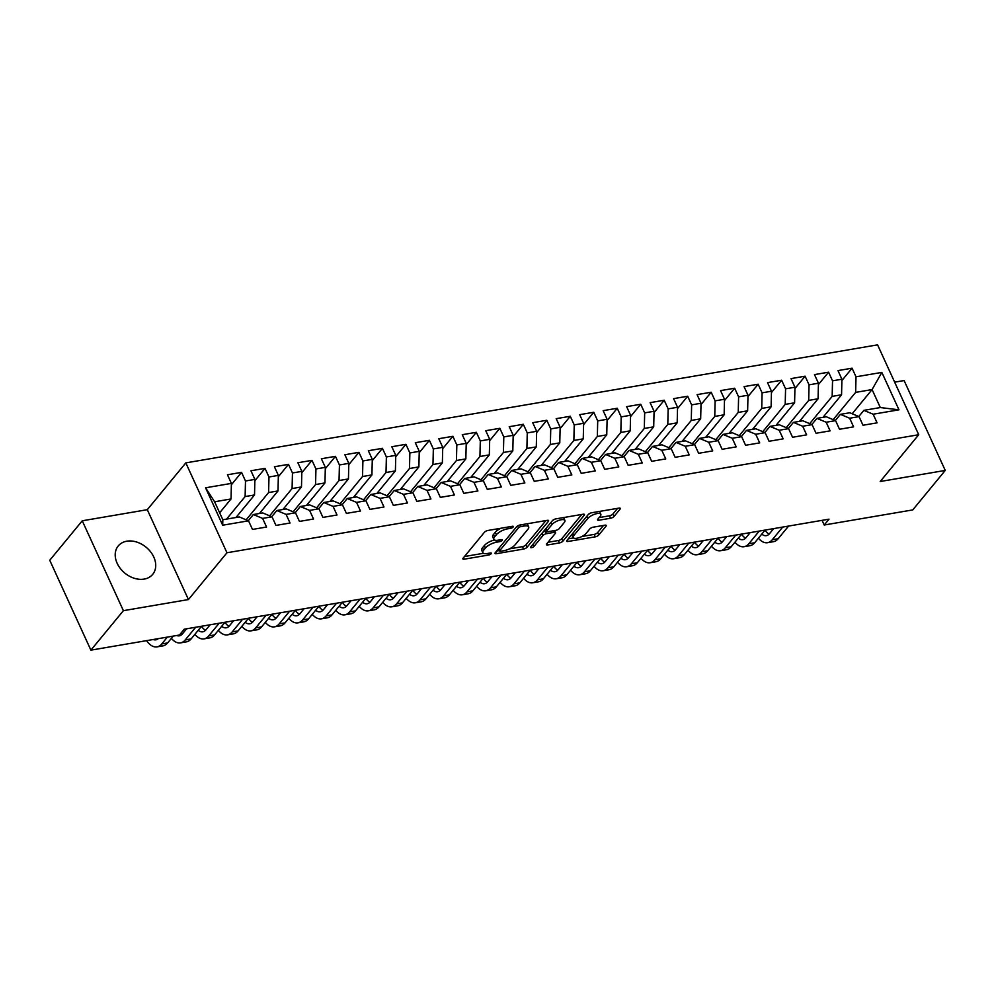 <?xml version="1.0" encoding="UTF-8"?>
<svg xmlns="http://www.w3.org/2000/svg" width="995" height="995" viewBox="0 0 995 995"><rect width="100%" height="100%" fill="white"/><g stroke="black" fill="none" stroke-linecap="round" stroke-linejoin="round"><path stroke-width="1.49" d="M513.159 527.027A1.965 0.709 155.4 0 0 513.333 526.479A1.965 0.709 155.4 0 0 512.375 526.293L487.886 530.472A2.811 1.007 155.4 0 0 484.403 532.3L463.135 558.145A2.811 1.007 155.4 0 0 462.874 558.916A2.811 1.007 155.4 0 0 464.255 559.178L488.744 554.999A1.965 0.709 155.4 0 0 491.182 553.717A1.965 0.709 155.4 0 0 491.356 553.183A1.965 0.709 155.4 0 0 490.398 552.996L487.227 553.531A8.992 3.234 155.4 0 1 482.836 552.685A8.992 3.234 155.4 0 1 483.632 550.198L485.411 548.046A8.992 3.234 155.4 0 1 496.567 542.188L499.726 541.653A1.965 0.709 155.4 0 0 502.176 540.372A1.965 0.709 155.4 0 0 502.351 539.825A1.965 0.709 155.4 0 0 501.38 539.638L498.221 540.185A8.992 3.234 155.4 0 1 493.818 539.34A8.992 3.234 155.4 0 1 494.627 536.852L496.393 534.701A8.992 3.234 155.4 0 1 507.549 528.842L510.721 528.308A1.965 0.709 155.4 0 0 513.159 527.027M126.788 541.205A22.338 16.753 39.5 0 0 118.218 545.969A22.338 16.753 39.5 0 0 120.358 568.531A22.338 16.753 39.5 0 0 144.138 579.102A22.338 16.753 39.5 0 0 152.708 574.351A22.338 16.753 39.5 0 0 150.568 551.79A22.338 16.753 39.5 0 0 126.788 541.205M610.582 518.233A2.811 1.007 155.4 0 0 614.077 516.405L620.034 509.154A2.811 1.007 155.4 0 0 620.295 508.383A2.811 1.007 155.4 0 0 618.915 508.109L591.714 512.748A2.811 1.007 155.4 0 0 588.232 514.577L566.963 540.422A2.811 1.007 155.4 0 0 566.715 541.193A2.811 1.007 155.4 0 0 568.083 541.467L595.284 536.827A2.811 1.007 155.4 0 0 598.766 534.999L605.98 526.243A2.811 1.007 155.4 0 0 606.229 525.459A2.811 1.007 155.4 0 0 604.861 525.198L593.219 527.176A2.811 1.007 155.4 0 0 589.724 529.004L586.154 533.357A7.525 2.711 155.4 0 1 578.916 537.723A7.525 2.711 155.4 0 1 573.157 537.536A7.525 2.711 155.4 0 1 573.829 535.459L587.821 518.445A7.525 2.711 155.4 0 1 595.06 514.079A7.525 2.711 155.4 0 1 600.831 514.266A7.525 2.711 155.4 0 1 600.159 516.343L597.821 519.179A2.811 1.007 155.4 0 0 597.572 519.95A2.811 1.007 155.4 0 0 598.94 520.223L610.582 518.233L609.475 515.808A2.811 1.007 155.4 0 0 612.957 513.98L617.596 508.333M829.034 519.166L184.237 629.201L179.423 635.046L90.893 650.145L123.392 610.669L188.441 599.562L226.959 552.76L918.721 434.728L880.202 481.518L945.25 470.424L912.751 509.913L824.221 525.012L829.034 519.166M548.357 521.392A2.811 1.007 155.4 0 0 548.606 520.609A2.811 1.007 155.4 0 0 547.238 520.348L520.037 524.987A2.811 1.007 155.4 0 0 516.554 526.815L495.286 552.648A2.811 1.007 155.4 0 0 495.037 553.431A2.811 1.007 155.4 0 0 496.405 553.693L523.606 549.053A2.811 1.007 155.4 0 0 527.089 547.225L548.357 521.392L547.859 520.298M555.882 518.868L583.07 514.228A2.811 1.007 155.4 0 1 584.451 514.49A2.811 1.007 155.4 0 1 584.202 515.273L562.934 541.106A2.811 1.007 155.4 0 1 559.439 542.934L547.81 544.924A2.811 1.007 155.4 0 1 546.429 544.663A2.811 1.007 155.4 0 1 546.678 543.879L555.309 533.407A2.811 1.007 155.4 0 0 555.558 532.623A2.811 1.007 155.4 0 0 554.178 532.362L546.466 533.681A2.811 1.007 155.4 0 0 542.971 535.509L533.992 546.417A1.965 0.709 155.4 0 1 532.101 547.561A1.965 0.709 155.4 0 1 530.596 547.511A1.965 0.709 155.4 0 1 530.77 546.964L552.387 520.696A2.811 1.007 155.4 0 1 555.882 518.868M226.959 552.76L185.816 462.886L877.578 344.855L918.721 434.728M222.693 525.211L205.567 487.799L231.4 483.396L231.039 498.968L214.597 501.766L222.83 519.738L222.693 525.211L248.526 520.808L252.481 529.427L266.56 527.027L262.618 518.395L272.008 516.791L275.963 525.422L290.042 523.009L286.1 514.39L295.49 512.786L299.445 521.417L313.524 519.004L309.582 510.385L318.972 508.781L322.915 517.4L337.006 515L333.064 506.38L342.454 504.776L346.397 513.395L360.488 510.995L356.546 502.375L365.936 500.771L369.879 509.39L383.971 506.99L380.028 498.358L389.418 496.766L393.361 505.385L407.452 502.985L403.51 494.353L412.9 492.749L416.843 501.38L430.935 498.968L426.992 490.348L436.382 488.744L440.325 497.376L454.416 494.963L450.474 486.344L459.864 484.739L463.807 493.358L477.898 490.958L473.956 482.339L483.346 480.734L487.289 489.353L501.38 486.953L497.438 478.334L506.828 476.729L510.771 485.349L524.862 482.948L520.907 474.316L530.31 472.724L534.253 481.344L548.344 478.943L544.389 470.312L553.792 468.707L557.735 477.339L571.826 474.926L567.871 466.307L577.274 464.702L581.217 473.334L595.308 470.921L591.353 462.302L600.756 460.697L604.699 469.317L618.79 466.916L614.835 458.297L624.238 456.693L628.181 465.312L642.272 462.911L638.317 454.292L647.708 452.688L651.663 461.307L665.754 458.906L661.799 450.287L671.19 448.683L675.145 457.302L689.236 454.902L685.281 446.27L694.672 444.665L698.627 453.297L712.718 450.884L708.763 442.265L718.154 440.661L722.109 449.292L736.2 446.879L732.245 438.26L741.636 436.656L745.591 445.275L759.682 442.874L755.727 434.255L765.118 432.651L769.073 441.27L783.152 438.87L779.209 430.25L788.6 428.646L792.555 437.265L806.634 434.865L802.691 426.246L812.082 424.641L816.037 433.26L830.116 430.86L826.173 422.228L835.564 420.636L839.519 429.255L853.598 426.855L849.655 418.223L859.046 416.619L863.001 425.251L877.08 422.838L873.137 414.219L863.871 410.35L880.314 407.552L872.08 389.567L855.638 392.378L833.201 419.641M231.375 484.727L241.549 472.364L227.457 474.777L231.4 483.396M241.549 472.364L245.491 480.995L254.882 479.391L254.521 494.95L235.964 517.499M254.857 480.722L265.018 468.359L250.939 470.772L254.882 479.391M265.018 468.359L268.973 476.991L278.364 475.386L278.003 490.945L259.446 513.495M278.339 476.717L288.5 464.354L274.421 466.754L278.364 475.386M288.5 464.354L292.455 472.973L301.846 471.381L301.485 486.941L282.928 509.49M301.821 472.712L311.982 460.349L297.903 462.75L301.846 471.381M311.982 460.349L315.937 468.968L325.328 467.364L324.967 482.936L306.41 505.485M325.303 468.695L335.464 456.344L321.385 458.745L325.328 467.364M335.464 456.344L339.419 464.963L348.81 463.359L348.449 478.931L329.892 501.468M348.772 464.69L358.946 452.339L344.867 454.74L348.81 463.359M358.946 452.339L362.901 460.959L372.292 459.354L371.919 474.926L353.362 497.463M372.254 460.685L382.428 448.322L368.349 450.735L372.292 459.354M382.428 448.322L386.383 456.954L395.774 455.349L395.401 470.909L376.844 493.458M395.736 456.68L405.91 444.317L391.819 446.73L395.774 455.349M405.91 444.317L409.865 452.949L419.256 451.344L418.883 466.904L400.326 489.453M419.218 452.675L429.392 440.312L415.301 442.713L419.256 451.344M429.392 440.312L433.347 448.932L442.738 447.34L442.365 462.899L423.808 485.448M442.7 448.67L452.874 436.308L438.783 438.708L442.738 447.34M452.874 436.308L456.829 444.927L466.22 443.322L465.847 458.894L447.29 481.443M466.182 444.653L476.356 432.303L462.265 434.703L466.22 443.322M476.356 432.303L480.311 440.922L489.702 439.317L489.329 454.889L470.772 477.426M489.664 440.648L499.838 428.298L485.747 430.698L489.702 439.317M499.838 428.298L503.793 436.917L513.184 435.312L512.811 450.884L494.254 473.421M513.146 436.643L523.32 424.28L509.229 426.693L513.184 435.312M523.32 424.28L527.263 432.912L536.666 431.308L536.293 446.867L517.736 469.416M536.628 432.638L546.802 420.276L532.711 422.688L536.666 431.308M546.802 420.276L550.745 428.907L560.148 427.303L559.775 442.862L541.218 465.411M560.11 428.634L570.284 416.271L556.193 418.671L560.148 427.303M570.284 416.271L574.227 424.89L583.63 423.298L583.257 438.857L564.7 461.406M583.592 424.629L593.766 412.266L579.675 414.666L583.63 423.298M593.766 412.266L597.709 420.885L607.112 419.281L606.739 434.852L588.182 457.401M607.074 420.611L617.248 408.261L603.157 410.661L607.112 419.281M617.248 408.261L621.191 416.88L630.581 415.276L630.221 430.847L611.664 453.384M630.556 416.606L640.73 404.256L626.639 406.656L630.581 415.276M640.73 404.256L644.673 412.875L654.063 411.271L653.703 426.843L635.146 449.379M654.038 412.602L664.212 400.239L650.121 402.652L654.063 411.271M664.212 400.239L668.155 408.87L677.545 407.266L677.185 422.825L658.628 445.374M677.52 408.597L687.694 396.234L673.603 398.647L677.545 407.266M687.694 396.234L691.637 404.865L701.027 403.261L700.667 418.82L682.11 441.37M701.002 404.592L711.176 392.229L697.085 394.629L701.027 403.261M711.176 392.229L715.119 400.848L724.509 399.256L724.149 414.815L705.592 437.365M724.484 400.587L734.658 388.224L720.567 390.625L724.509 399.256M734.658 388.224L738.601 396.843L747.991 395.239L747.631 410.811L729.074 433.36M747.966 396.582L758.14 384.219L744.049 386.62L747.991 395.239M758.14 384.219L762.083 392.838L771.473 391.234L771.113 406.806L752.556 429.342M771.448 392.565L781.622 380.214L767.531 382.615L771.473 391.234M781.622 380.214L785.565 388.834L794.955 387.229L794.595 402.801L776.038 425.338M794.93 388.56L805.104 376.197L791.013 378.61L794.955 387.229M805.104 376.197L809.047 384.829L818.437 383.224L818.077 398.784L799.52 421.333M818.412 384.555L828.586 372.192L814.495 374.605L818.437 383.224M828.586 372.192L832.529 380.824L841.919 379.219L841.559 394.779L823.002 417.328M841.894 380.55L852.056 368.187L837.977 370.588L841.919 379.219M852.056 368.187L856.011 376.806L881.844 372.404L898.97 409.816L873.137 414.219M835.315 420.524L840.389 414.355L849.78 412.763L859.046 416.619M849.655 418.223L840.389 414.355M852.18 413.758L872.08 389.567L881.844 372.404M856.011 376.806L855.638 392.378M811.833 424.529L816.907 418.373L826.298 416.768L835.564 420.636M826.173 422.228L816.907 418.373M841.559 394.779L832.156 396.383L809.719 423.646M832.529 380.824L832.156 396.383M788.351 428.534L793.425 422.377L802.816 420.773L812.082 424.641M802.691 426.246L793.425 422.377M818.077 398.784L808.686 400.388L786.237 427.663M809.047 384.829L808.686 400.388M764.869 432.551L769.943 426.382L779.334 424.778L788.6 428.646M779.209 430.25L769.943 426.382M794.595 402.801L785.204 404.393L762.755 431.668M785.565 388.834L785.204 404.393M741.387 436.556L746.461 430.387L755.852 428.783L765.118 432.651M755.727 434.255L746.461 430.387M771.113 406.806L761.722 408.41L739.273 435.673M762.083 392.838L761.722 408.41M717.905 440.561L722.979 434.392L732.382 432.788L741.636 436.656M732.245 438.26L722.979 434.392M747.631 410.811L738.24 412.415L715.791 439.678M738.601 396.843L738.24 412.415M694.423 444.566L699.497 438.397L708.9 436.793L718.154 440.661M708.763 442.265L699.497 438.397M724.149 414.815L714.758 416.42L692.309 443.683M715.119 400.848L714.758 416.42M670.941 448.571L676.015 442.414L685.418 440.81L694.672 444.665M685.281 446.27L676.015 442.414M700.667 418.82L691.276 420.425L668.827 447.688M691.637 404.865L691.276 420.425M647.459 452.576L652.533 446.419L661.936 444.815L671.19 448.683M661.799 450.287L652.533 446.419M677.185 422.825L667.794 424.43L645.345 451.705M668.155 408.87L667.794 424.43M623.977 456.593L629.064 450.424L638.454 448.82L647.708 452.688M638.317 454.292L629.064 450.424M653.703 426.843L644.312 428.435L621.863 455.71M644.673 412.875L644.312 428.435M600.495 460.598L605.582 454.429L614.972 452.824L624.238 456.693M614.835 458.297L605.582 454.429M630.221 430.847L620.83 432.452L598.393 459.715M621.191 416.88L620.83 432.452M577.025 464.603L582.1 458.434L591.49 456.829L600.756 460.697M591.353 462.302L582.1 458.434M606.739 434.852L597.348 436.457L574.911 463.72M597.709 420.885L597.348 436.457M553.543 468.608L558.618 462.439L568.008 460.834L577.274 464.702M567.871 466.307L558.618 462.439M583.257 438.857L573.866 440.462L551.429 467.725M574.227 424.89L573.866 440.462M530.061 472.613L535.136 466.444L544.526 464.852L553.792 468.707M544.389 470.312L535.136 466.444M559.775 442.862L550.384 444.466L527.947 471.729M550.745 428.907L550.384 444.466M506.579 476.617L511.654 470.461L521.044 468.856L530.31 472.724M520.907 474.316L511.654 470.461M536.293 446.867L526.902 448.471L504.465 475.734M527.263 432.912L526.902 448.471M483.097 480.635L488.172 474.466L497.562 472.861L506.828 476.729M497.438 478.334L488.172 474.466M512.811 450.884L503.42 452.476L480.983 479.752M503.793 436.917L503.42 452.476M459.615 484.64L464.69 478.471L474.08 476.866L483.346 480.734M473.956 482.339L464.69 478.471M489.329 454.889L479.938 456.494L457.501 483.757M480.311 440.922L479.938 456.494M436.133 488.644L441.208 482.476L450.598 480.871L459.864 484.739M450.474 486.344L441.208 482.476M465.847 458.894L456.456 460.498L434.019 487.761M456.829 444.927L456.456 460.498M412.651 492.649L417.726 486.48L427.116 484.876L436.382 488.744M426.992 490.348L417.726 486.48M442.365 462.899L432.974 464.503L410.537 491.766M433.347 448.932L432.974 464.503M389.169 496.654L394.244 490.485L403.634 488.893L412.9 492.749M403.51 494.353L394.244 490.485M418.883 466.904L409.492 468.508L387.055 495.771M409.865 452.949L409.492 468.508M365.687 500.659L370.762 494.503L380.152 492.898L389.418 496.766M380.028 498.358L370.762 494.503M395.401 470.909L386.01 472.513L363.573 499.776M386.383 456.954L386.01 472.513M342.205 504.676L347.28 498.507L356.67 496.903L365.936 500.771M356.546 502.375L347.28 498.507M371.919 474.926L362.528 476.518L340.091 503.793M362.901 460.959L362.528 476.518M318.723 508.681L323.798 502.512L333.188 500.908L342.454 504.776M333.064 506.38L323.798 502.512M348.449 478.931L339.046 480.535L316.609 507.798M339.419 464.963L339.046 480.535M295.241 512.686L300.316 506.517L309.706 504.913L318.972 508.781M309.582 510.385L300.316 506.517M324.967 482.936L315.564 484.54L293.127 511.803M315.937 468.968L315.564 484.54M271.759 516.691L276.834 510.522L286.224 508.918L295.49 512.786M286.1 514.39L276.834 510.522M301.485 486.941L292.082 488.545L269.645 515.808M292.455 472.973L292.082 488.545M248.277 520.696L253.352 514.527L262.742 512.935L272.008 516.791M262.618 518.395L253.352 514.527M278.003 490.945L268.6 492.55L246.163 519.813M268.973 476.991L268.6 492.55M222.83 519.738L239.26 516.94L248.526 520.808M254.521 494.95L245.118 496.555L226.574 519.104M245.491 480.995L245.118 496.555M822.094 520.348L824.221 525.012M945.25 470.424L904.107 380.55L894.654 382.155M188.441 599.562L147.297 509.689L82.249 520.795L123.392 610.669M82.249 520.795L49.75 560.272L90.893 650.145M147.297 509.689L185.816 462.886M858.797 416.519L863.871 410.35M231.039 498.968L219.646 512.798M205.567 487.799L214.597 501.766M880.314 407.552L898.97 409.816M500.92 528.245A8.992 3.234 155.4 0 0 495.286 532.263L496.393 534.701M493.818 539.34L492.712 536.902A8.992 3.234 155.4 0 1 493.508 534.414L495.286 532.263M494.453 539.974A8.992 3.234 155.4 0 0 484.291 545.621L485.411 548.046M482.836 552.685L481.717 550.26A8.992 3.234 155.4 0 1 482.525 547.772L484.291 545.621M464.454 556.528L483.408 553.295M509.465 548.854L522.487 546.628A2.811 1.007 155.4 0 0 525.982 544.8L545.919 520.572M496.604 551.043L499.403 550.571M520.92 526.566A1.965 0.709 155.4 0 0 518.482 527.847L499.813 550.521A1.965 0.709 155.4 0 0 499.639 551.068A1.965 0.709 155.4 0 0 500.597 551.255L503.943 550.683A8.992 3.234 155.4 0 0 515.099 544.837L527.86 529.328A8.992 3.234 155.4 0 0 528.656 526.84A8.992 3.234 155.4 0 0 524.265 525.994L520.92 526.566L520.186 524.962M528.656 526.84L527.549 524.415A8.992 3.234 155.4 0 0 526.964 523.805M581.764 514.452L561.814 538.681L562.934 541.106M548.009 542.275L558.332 540.509A2.811 1.007 155.4 0 0 561.814 538.681M546.578 531.044L545.347 531.255A2.811 1.007 155.4 0 0 542.922 532.213M564.252 522.524A7.525 2.711 155.4 0 0 564.924 520.447A7.525 2.711 155.4 0 0 559.165 520.261A7.525 2.711 155.4 0 0 551.926 524.639L546.989 530.621A2.811 1.007 155.4 0 0 546.74 531.405A2.811 1.007 155.4 0 0 548.121 531.666L555.832 530.347A2.811 1.007 155.4 0 0 559.327 528.519L564.252 522.524M564.924 520.447L563.817 518.022A7.525 2.711 155.4 0 0 563.431 517.587M555.048 519.079A7.525 2.711 155.4 0 0 552.312 520.783M545.608 528.93A2.811 1.007 155.4 0 0 545.633 528.979L546.74 531.405M599.152 517.562L609.475 515.808M600.831 514.266L599.711 511.84A7.525 2.711 155.4 0 0 599.4 511.442M590.657 513.047A7.525 2.711 155.4 0 0 588.219 514.602M572.001 534.315A7.525 2.711 155.4 0 0 572.038 535.111L573.157 537.536M581.901 536.492L594.177 534.39A2.811 1.007 155.4 0 0 597.659 532.561L603.542 525.422M568.294 538.805L573.468 537.922M146.613 640.643A21.48 11.915 -99.7 0 0 157.036 646.874A21.48 11.915 -99.7 0 0 161.775 643.927L167.384 637.098M157.036 646.874L162.906 645.879A21.48 11.915 -99.7 0 0 167.645 642.919L173.254 636.091M158.193 638.666A14.316 7.948 80.3 0 1 155.842 639.822A14.316 7.948 80.3 0 1 153.23 639.511M171.389 638.367A21.48 11.915 -99.7 0 0 180.518 642.869A21.48 11.915 -99.7 0 0 185.244 639.922L195.679 627.248M180.518 642.869L186.388 641.862A21.48 11.915 -99.7 0 0 191.115 638.914L201.55 626.241M186.637 628.79L182.471 633.84A14.316 7.948 80.3 0 1 179.324 635.817A14.316 7.948 80.3 0 1 176.712 635.506M182.073 634.288A14.316 7.948 80.3 0 1 180.754 633.429M194.871 634.362A21.48 11.915 -99.7 0 0 204 638.865A21.48 11.915 -99.7 0 0 208.726 635.904L219.161 623.231M204 638.865L209.87 637.857A21.48 11.915 -99.7 0 0 214.597 634.909L225.032 622.236M210.119 624.785L205.953 629.835A14.316 7.948 80.3 0 1 202.793 631.8A14.316 7.948 80.3 0 1 198.204 630.308M205.555 630.27A14.316 7.948 80.3 0 1 201.5 626.315M218.353 630.357A21.48 11.915 -99.7 0 0 227.482 634.86A21.48 11.915 -99.7 0 0 232.208 631.9L242.643 619.226M227.482 634.86L233.352 633.852A21.48 11.915 -99.7 0 0 238.079 630.905L248.514 618.231M233.601 620.768L229.435 625.83A14.316 7.948 80.3 0 1 226.275 627.795A14.316 7.948 80.3 0 1 221.686 626.303M229.037 626.265A14.316 7.948 80.3 0 1 224.969 622.31M241.835 626.352A21.48 11.915 -99.7 0 0 250.964 630.842A21.48 11.915 -99.7 0 0 255.69 627.895L266.125 615.221M250.964 630.842L256.834 629.847A21.48 11.915 -99.7 0 0 261.561 626.9L271.996 614.213M257.083 616.763L252.917 621.825A14.316 7.948 80.3 0 1 249.757 623.79A14.316 7.948 80.3 0 1 245.168 622.298M252.519 622.261A14.316 7.948 80.3 0 1 248.451 618.293M265.317 622.335A21.48 11.915 -99.7 0 0 274.446 626.838A21.48 11.915 -99.7 0 0 279.172 623.89L289.607 611.216M274.446 626.838L280.316 625.843A21.48 11.915 -99.7 0 0 285.043 622.882L295.478 610.209M280.565 612.758L276.399 617.82A14.316 7.948 80.3 0 1 273.239 619.785A14.316 7.948 80.3 0 1 268.65 618.281M276.001 618.256A14.316 7.948 80.3 0 1 271.933 614.288M288.799 618.33A21.48 11.915 -99.7 0 0 297.928 622.833A21.48 11.915 -99.7 0 0 302.654 619.885L313.089 607.211M297.928 622.833L303.798 621.838A21.48 11.915 -99.7 0 0 308.525 618.878L318.96 606.204M304.035 608.753L299.881 613.815A14.316 7.948 80.3 0 1 296.721 615.781A14.316 7.948 80.3 0 1 292.132 614.276M299.483 614.251A14.316 7.948 80.3 0 1 295.416 610.283M312.281 614.325A21.48 11.915 -99.7 0 0 321.41 618.828A21.48 11.915 -99.7 0 0 326.136 615.88L336.571 603.206M321.41 618.828L327.28 617.82A21.48 11.915 -99.7 0 0 332.007 614.873L342.442 602.199M327.517 604.749L323.363 609.798A14.316 7.948 80.3 0 1 320.203 611.776A14.316 7.948 80.3 0 1 315.614 610.271M322.965 610.246A14.316 7.948 80.3 0 1 318.897 606.278M335.763 610.321A21.48 11.915 -99.7 0 0 344.892 614.823A21.48 11.915 -99.7 0 0 349.618 611.863L360.053 599.189M344.892 614.823L350.762 613.815A21.48 11.915 -99.7 0 0 355.489 610.868L365.924 598.194M350.999 600.744L346.845 605.793A14.316 7.948 80.3 0 1 343.685 607.758A14.316 7.948 80.3 0 1 339.096 606.266M346.447 606.229A14.316 7.948 80.3 0 1 342.379 602.274M359.245 606.316A21.48 11.915 -99.7 0 0 368.374 610.818A21.48 11.915 -99.7 0 0 373.1 607.858L383.535 595.184M368.374 610.818L374.244 609.811A21.48 11.915 -99.7 0 0 378.971 606.863L389.406 594.189M374.481 596.726L370.327 601.788A14.316 7.948 80.3 0 1 367.167 603.754A14.316 7.948 80.3 0 1 362.578 602.261M369.929 602.224A14.316 7.948 80.3 0 1 365.861 598.269M382.727 602.311A21.48 11.915 -99.7 0 0 391.856 606.801A21.48 11.915 -99.7 0 0 396.582 603.853L407.017 591.179M391.856 606.801L397.726 605.806A21.48 11.915 -99.7 0 0 402.453 602.858L412.888 590.184M397.963 592.721L393.809 597.784A14.316 7.948 80.3 0 1 390.649 599.749A14.316 7.948 80.3 0 1 386.06 598.256M393.411 598.219A14.316 7.948 80.3 0 1 389.344 594.251M406.196 598.293A21.48 11.915 -99.7 0 0 415.338 602.796A21.48 11.915 -99.7 0 0 420.064 599.848L430.499 587.174M415.338 602.796L421.208 601.801A21.48 11.915 -99.7 0 0 425.935 598.841L436.37 586.167M421.445 588.717L417.291 593.779A14.316 7.948 80.3 0 1 414.131 595.744A14.316 7.948 80.3 0 1 409.542 594.239M416.893 594.214A14.316 7.948 80.3 0 1 412.825 590.246M429.678 594.289A21.48 11.915 -99.7 0 0 438.82 598.791A21.48 11.915 -99.7 0 0 443.546 595.843L453.981 583.169M438.82 598.791L444.69 597.796A21.48 11.915 -99.7 0 0 449.417 594.836L459.852 582.162M444.927 584.712L440.773 589.774A14.316 7.948 80.3 0 1 437.613 591.739A14.316 7.948 80.3 0 1 433.024 590.234M440.375 590.209A14.316 7.948 80.3 0 1 436.308 586.242M453.16 590.284A21.48 11.915 -99.7 0 0 462.302 594.786A21.48 11.915 -99.7 0 0 467.028 591.838L477.463 579.165M462.302 594.786L468.172 593.779A21.48 11.915 -99.7 0 0 472.899 590.831L483.334 578.157M468.409 580.707L464.242 585.756A14.316 7.948 80.3 0 1 461.095 587.734A14.316 7.948 80.3 0 1 456.506 586.229M463.857 586.204A14.316 7.948 80.3 0 1 459.789 582.237M476.642 586.279A21.48 11.915 -99.7 0 0 485.784 590.781A21.48 11.915 -99.7 0 0 490.51 587.821L500.945 575.147M485.784 590.781L491.654 589.774A21.48 11.915 -99.7 0 0 496.381 586.826L506.816 574.152M491.891 576.702L487.724 581.752A14.316 7.948 80.3 0 1 484.577 583.717A14.316 7.948 80.3 0 1 479.988 582.224M487.339 582.187A14.316 7.948 80.3 0 1 483.271 578.232M500.124 582.274A21.48 11.915 -99.7 0 0 509.266 586.776A21.48 11.915 -99.7 0 0 513.992 583.816L524.427 571.142M509.266 586.776L515.136 585.769A21.48 11.915 -99.7 0 0 519.863 582.821L530.298 570.147M515.373 572.685L511.206 577.747A14.316 7.948 80.3 0 1 508.059 579.712A14.316 7.948 80.3 0 1 503.47 578.219M510.821 578.182A14.316 7.948 80.3 0 1 506.753 574.227M523.606 578.269A21.48 11.915 -99.7 0 0 532.748 582.771A21.48 11.915 -99.7 0 0 537.474 579.811L547.909 567.138M532.748 582.771L538.618 581.764A21.48 11.915 -99.7 0 0 543.345 578.816L553.78 566.143M538.855 568.68L534.688 573.742A14.316 7.948 80.3 0 1 531.541 575.707A14.316 7.948 80.3 0 1 526.952 574.214M534.303 574.177A14.316 7.948 80.3 0 1 530.236 570.21M547.088 574.252A21.48 11.915 -99.7 0 0 556.23 578.754A21.48 11.915 -99.7 0 0 560.956 575.806L571.391 563.133M556.23 578.754L562.1 577.759A21.48 11.915 -99.7 0 0 566.827 574.799L577.262 562.125M562.337 564.675L558.17 569.737A14.316 7.948 80.3 0 1 555.023 571.702A14.316 7.948 80.3 0 1 550.434 570.197M557.785 570.172A14.316 7.948 80.3 0 1 553.717 566.205M570.57 570.247A21.48 11.915 -99.7 0 0 579.712 574.749A21.48 11.915 -99.7 0 0 584.438 571.802L594.873 559.128M579.712 574.749L585.582 573.754A21.48 11.915 -99.7 0 0 590.309 570.794L600.744 558.12M585.819 560.67L581.652 565.732A14.316 7.948 80.3 0 1 578.505 567.697A14.316 7.948 80.3 0 1 573.916 566.192M581.267 566.167A14.316 7.948 80.3 0 1 577.199 562.2M594.052 566.242A21.48 11.915 -99.7 0 0 603.194 570.744A21.48 11.915 -99.7 0 0 607.92 567.797L618.355 555.123M603.194 570.744L609.064 569.737A21.48 11.915 -99.7 0 0 613.791 566.789L624.226 554.115M609.301 556.665L605.134 561.715A14.316 7.948 80.3 0 1 601.987 563.692A14.316 7.948 80.3 0 1 597.386 562.187M604.749 562.163A14.316 7.948 80.3 0 1 600.681 558.195M617.534 562.237A21.48 11.915 -99.7 0 0 626.676 566.74A21.48 11.915 -99.7 0 0 631.402 563.779L641.825 551.106M626.676 566.74L632.546 565.732A21.48 11.915 -99.7 0 0 637.273 562.784L647.695 550.111M632.783 552.66L628.616 557.71A14.316 7.948 80.3 0 1 625.469 559.675A14.316 7.948 80.3 0 1 620.868 558.183M628.231 558.158A14.316 7.948 80.3 0 1 624.163 554.19M641.016 558.232A21.48 11.915 -99.7 0 0 650.158 562.735A21.48 11.915 -99.7 0 0 654.884 559.775L665.307 547.101M650.158 562.735L656.028 561.727A21.48 11.915 -99.7 0 0 660.755 558.78L671.177 546.106M656.265 548.643L652.098 553.705A14.316 7.948 80.3 0 1 648.951 555.67A14.316 7.948 80.3 0 1 644.35 554.178M651.713 554.14A14.316 7.948 80.3 0 1 647.645 550.185M664.498 554.227A21.48 11.915 -99.7 0 0 673.627 558.73A21.48 11.915 -99.7 0 0 678.366 555.77L688.789 543.096M673.627 558.73L679.498 557.722A21.48 11.915 -99.7 0 0 684.237 554.775L694.659 542.101M679.747 544.638L675.58 549.7A14.316 7.948 80.3 0 1 672.433 551.665A14.316 7.948 80.3 0 1 667.832 550.173M675.195 550.135A14.316 7.948 80.3 0 1 671.127 546.168M687.98 550.21A21.48 11.915 -99.7 0 0 697.109 554.712A21.48 11.915 -99.7 0 0 701.848 551.765L712.271 539.091M697.109 554.712L702.98 553.717A21.48 11.915 -99.7 0 0 707.719 550.757L718.141 538.084M703.229 540.633L699.062 545.695A14.316 7.948 80.3 0 1 695.915 547.66A14.316 7.948 80.3 0 1 691.314 546.155M698.677 546.131A14.316 7.948 80.3 0 1 694.61 542.163M711.462 546.205A21.48 11.915 -99.7 0 0 720.591 550.708A21.48 11.915 -99.7 0 0 725.33 547.76L735.753 535.086M720.591 550.708L726.462 549.713A21.48 11.915 -99.7 0 0 731.201 546.752L741.623 534.079M726.711 536.628L722.544 541.69A14.316 7.948 80.3 0 1 719.397 543.656A14.316 7.948 80.3 0 1 714.796 542.151M722.146 542.126A14.316 7.948 80.3 0 1 718.091 538.158M734.944 542.2A21.48 11.915 -99.7 0 0 744.073 546.703A21.48 11.915 -99.7 0 0 748.812 543.755L759.235 531.081M744.073 546.703L749.944 545.708A21.48 11.915 -99.7 0 0 754.683 542.748L765.105 530.074M750.193 532.623L746.026 537.673A14.316 7.948 80.3 0 1 742.879 539.651A14.316 7.948 80.3 0 1 738.278 538.146M745.628 538.121A14.316 7.948 80.3 0 1 741.573 534.153M758.426 538.196A21.48 11.915 -99.7 0 0 767.555 542.698A21.48 11.915 -99.7 0 0 772.282 539.738L782.717 527.064M767.555 542.698L773.426 541.69A21.48 11.915 -99.7 0 0 778.152 538.743L788.587 526.069M773.675 528.619L769.508 533.668A14.316 7.948 80.3 0 1 766.361 535.646A14.316 7.948 80.3 0 1 761.76 534.141M769.11 534.116A14.316 7.948 80.3 0 1 765.055 530.148M506.816 527.238L507.549 528.842M493.508 534.414L494.627 536.852M498.992 540.049L499.726 541.653M495.709 540.322L496.567 542.188M482.525 547.772L483.632 550.198M488.01 553.407L488.744 554.999M463.546 557.635L464.255 559.178M509.987 526.703L510.721 528.308M525.982 544.8L527.089 547.225M522.487 546.628L523.606 549.053M495.697 552.15L496.405 553.693M517.611 525.945L518.482 527.847M498.818 548.357L499.813 550.521M523.532 524.39L524.265 525.994M583.692 514.179L584.202 515.273M558.332 540.509L559.439 542.934M547.101 543.382L547.81 544.924M553.444 530.758L554.178 532.362M545.347 531.255L546.466 533.681M541.989 533.345L542.971 535.509M533.009 544.253L533.992 546.417M550.931 522.474L551.926 524.639M546.006 528.457L546.989 530.621M598.244 518.669L598.94 520.223M586.839 516.281L587.821 518.445M572.834 533.295L573.829 535.459M605.482 525.149L605.98 526.243M597.659 532.561L598.766 534.999M594.177 534.39L595.284 536.827M567.374 539.912L568.083 541.467M619.537 508.059L620.034 509.154M612.957 513.98L614.077 516.405M161.775 643.927L167.645 642.919M185.244 639.922L191.115 638.914M208.726 635.904L214.597 634.909M232.208 631.9L238.079 630.905M255.69 627.895L261.561 626.9M279.172 623.89L285.043 622.882M302.654 619.885L308.525 618.878M326.136 615.88L332.007 614.873M349.618 611.863L355.489 610.868M373.1 607.858L378.971 606.863M396.582 603.853L402.453 602.858M420.064 599.848L425.935 598.841M443.546 595.843L449.417 594.836M467.028 591.838L472.899 590.831M490.51 587.821L496.381 586.826M513.992 583.816L519.863 582.821M537.474 579.811L543.345 578.816M560.956 575.806L566.827 574.799M584.438 571.802L590.309 570.794M607.92 567.797L613.791 566.789M631.402 563.779L637.273 562.784M654.884 559.775L660.755 558.78M678.366 555.77L684.237 554.775M701.848 551.765L707.719 550.757M725.33 547.76L731.201 546.752M748.812 543.755L754.683 542.748M772.282 539.738L778.152 538.743M498.545 548.693L499.639 551.068M554.613 530.559L555.558 532.623"/></g></svg>
